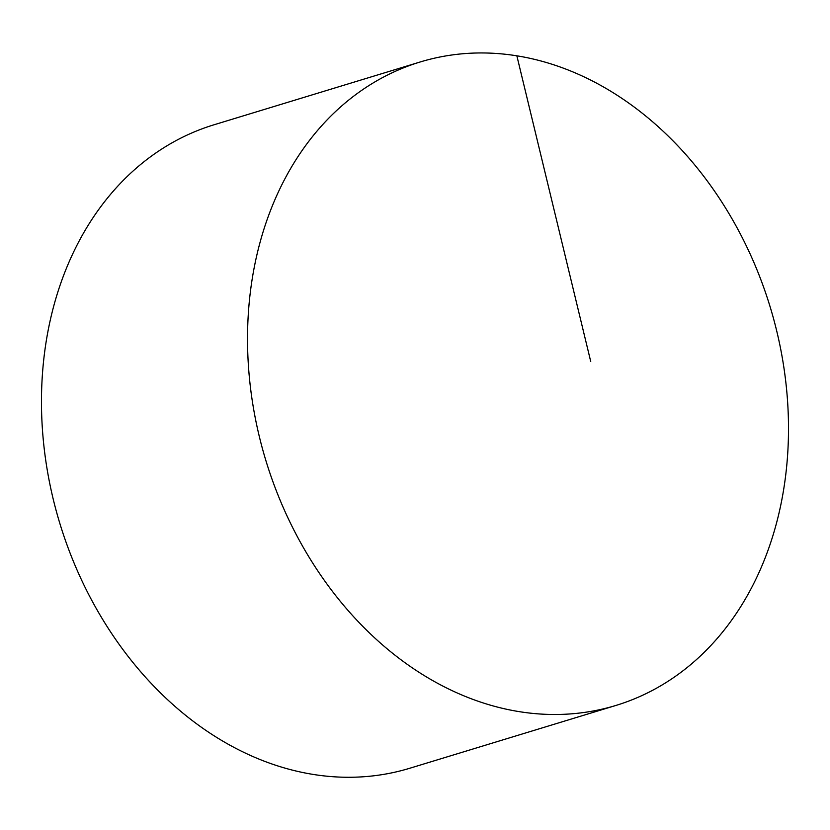 <?xml version="1.0" encoding="UTF-8"?>
<svg xmlns="http://www.w3.org/2000/svg" width="830" height="830" viewBox="0 0 830 830"><rect width="100%" height="100%" fill="white"/><g stroke="black" fill="none" stroke-linecap="round" stroke-linejoin="round"><path stroke-width="1.25" d="M788.5 427.305A336.295 263.546 73.1 0 0 420.011 62.032A336.295 263.546 73.1 0 0 247.527 340.144A336.295 263.546 73.1 0 0 616.016 705.417A336.295 263.546 73.1 0 0 788.5 427.305M420.011 62.032L213.922 124.811A336.295 263.546 73.1 0 0 59.812 523.315A336.295 263.546 73.1 0 0 409.927 768.207L616.016 705.417M590.742 361.569L516.872 55.869"/></g></svg>
